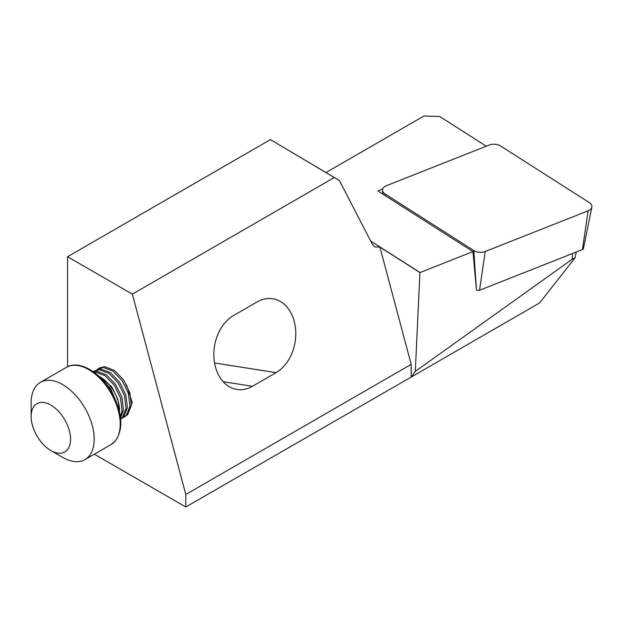 <?xml version="1.0" encoding="UTF-8"?>
<svg xmlns="http://www.w3.org/2000/svg" width="623" height="623" viewBox="0 0 623 623"><rect width="100%" height="100%" fill="white"/><g stroke="black" fill="none" stroke-linecap="round" stroke-linejoin="round"><path stroke-width="0.93" d="M116.727 402.933L110.559 388.495L100.505 377.818M98.831 376.214A27.474 15.863 60 0 1 119.53 412.068L117.942 399.413L111.704 386.696L96.456 374.135M34.545 405.635A27.864 16.089 60 0 1 61.903 415.362A27.864 16.089 60 0 1 67.159 450.001A27.864 16.089 60 0 1 50.852 450.569A27.864 16.089 60 0 1 31.15 416.444A27.864 16.089 60 0 1 34.545 405.635M31.15 416.444L31.15 402.793A44.583 25.738 60 0 1 36.578 385.505A44.583 25.738 60 0 1 40.386 382.382A44.583 25.738 60 0 1 82.75 404.522A44.583 25.738 60 0 1 88.77 456.48A44.583 25.738 60 0 1 84.969 459.603A44.583 25.738 60 0 1 62.674 457.391L50.852 450.569M123.86 417.387L127.723 414.591L131.352 405.332L129.779 392.646L123.525 379.874L114.352 370.397L104.804 366.69L99.75 367.858L98.364 368.66L103.418 367.5L112.965 371.199L122.131 380.676L128.385 393.448L129.958 406.134L126.337 415.393L122.536 418.033M97.149 369.509L98.364 368.66M120.675 419.232L123.782 416.865L127.411 407.606L125.838 394.92L119.585 382.148L110.411 372.671L100.864 368.972L94.423 370.942L99.478 369.774L109.025 373.473L118.191 382.95L124.444 395.722L126.017 408.408L122.388 417.667L120.675 419.186M93.302 371.713L94.423 370.942M120.582 418.251L123.471 409.879L121.898 397.194L115.644 384.422L106.471 374.945L96.923 371.246L93.341 371.744M93.863 372.11L95.537 372.048L105.085 375.747L114.25 385.224L120.504 397.996L122.077 410.682L120.426 416.997M132.356 294.134L67.564 256.731L270.413 139.614L334.294 177.547L132.356 294.134L185.786 494.491L185.786 506.99L94.33 454.19M67.564 256.731L67.564 366.752M126.555 384.858L132.208 402.528L127.551 414.77M185.786 494.491L411.188 364.354L379.905 247.066L374.719 246.91L372.188 244.006L339.41 180.522L270.413 139.614M325.985 172.548L423.92 116.01L439.682 116.485L486.283 146.21M411.382 376.97L539.541 302.973L575.122 257.758L572.264 259.184L415.307 371.378L411.382 376.97L185.786 506.99M576.205 252.05L575.122 257.758M379.905 247.066L419.918 272.586L415.307 371.378M411.188 364.354L411.188 376.86M276.067 372.64L252.424 386.291A39.008 28.868 -81.1 0 1 236.935 389.453A39.008 28.868 -81.1 0 1 213.891 356.854A39.008 28.868 -81.1 0 1 233.555 315.542L257.198 301.89A39.008 28.868 -81.1 0 1 272.687 298.729A39.008 28.868 -81.1 0 1 295.738 331.327A39.008 28.868 -81.1 0 1 276.067 372.64L214.561 362.983M334.294 177.547L339.41 180.522M419.918 272.586L472.974 251.606L377.943 190.988L382.639 189.135M582.419 249.589L588.112 210.815A8.917 5.412 2.7 0 0 591.85 207.148L583.424 248.6A2.399 1.456 2.7 0 1 582.419 249.589L479.531 290.271A2.399 1.456 -177.3 0 1 476.455 290.022L472.974 251.606M591.85 207.148A8.917 5.412 2.7 0 0 590.308 203.347A8.917 5.412 2.7 0 0 589.311 202.592L500.604 146.008A8.917 5.412 2.7 0 0 489.187 145.058L386.307 185.74A8.917 5.412 -177.3 0 0 382.522 190.42A8.917 5.412 -177.3 0 0 384.111 193.216A8.917 5.412 -177.3 0 0 385.107 193.971L473.815 250.555A8.917 5.412 -177.3 0 0 485.224 251.497L588.112 210.815M110.972 444.588L115.138 441.17C123.704 429.239 122.552 413.01 111.704 392.49C100.015 371.635 78.506 359.642 66.388 367.368A44.583 25.738 60 0 1 108.76 389.507A44.583 25.738 60 0 1 114.78 441.466A44.583 25.738 60 0 1 110.972 444.588L84.969 459.603M572.529 253.499L572.264 259.184M223.166 381.697L252.424 386.291M420.042 272.531L370.654 241.031M385.216 195.63L385.107 193.971M476.455 290.022L473.815 250.555M479.531 290.271L485.224 251.497M66.388 367.368L40.386 382.382M382.927 194.166L382.522 190.42"/></g></svg>
